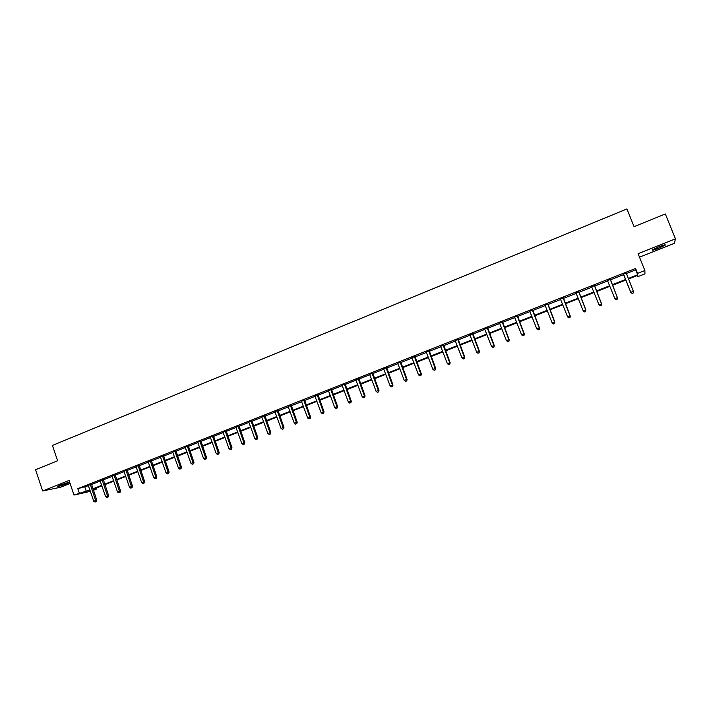<?xml version="1.0" encoding="UTF-8"?>
<svg xmlns="http://www.w3.org/2000/svg" width="711" height="711" viewBox="0 0 711 711"><rect width="100%" height="100%" fill="white"/><g stroke="black" fill="none" stroke-linecap="round" stroke-linejoin="round"><path stroke-width="1.07" d="M66.141 483.942L68.594 482.796C68.256 482.405 65.412 483.204 60.035 485.195L57.6 486.342C57.955 486.715 60.799 485.924 66.141 483.942M658.75 248.237L665.149 245.188C665.923 244.362 663.843 244.886 658.901 246.77L652.52 249.81C651.765 250.636 653.836 250.112 658.75 248.237M95.976 488.146L96.323 489.141L93.408 490.288M639.491 257.186L674.428 243.304L675.45 238.816L665.318 213.967L634.07 226.649L626.924 208.954L52.418 445.433L57.591 460.772L35.55 469.722L42.66 490.972L60.604 487.239L70.096 483.471M626.284 273.602L635.741 269.869L635.581 268.465L637.571 273.415L644.877 270.536L644.939 273.868L637.891 276.641L637.767 275.361L628.462 279.014M637.429 275.486L637.891 276.641M635.581 268.465L77.828 488.67L88.475 485.72M91.461 484.547L100.287 481.063M103.255 479.889L112.178 476.379M115.146 475.206L124.158 471.651M127.118 470.486L136.219 466.887M139.178 465.723L148.386 462.097M151.327 460.932L160.633 457.262M163.574 456.107L172.977 452.392M175.901 451.236L185.411 447.495M188.335 446.339L197.942 442.544M200.858 441.398L210.563 437.567M213.469 436.421L223.29 432.555M226.187 431.408L236.105 427.498M238.994 426.36L249.028 422.396M251.898 421.268L262.048 417.268M264.91 416.131L275.166 412.087M278.019 410.967L288.382 406.879M291.234 405.75L301.713 401.617M304.548 400.497L315.142 396.32M317.968 395.209L328.678 390.988M331.486 389.877L342.32 385.602M345.119 384.5L356.069 380.181M358.859 379.079L369.933 374.715M372.715 373.613L383.904 369.205M386.668 368.111L397.982 363.65M400.746 362.557L412.184 358.042M414.931 356.966L426.493 352.398M429.231 351.323L440.927 346.71M443.646 345.635L455.475 340.969M458.177 339.902L470.14 335.183M472.833 334.126L484.929 329.353M487.604 328.295L499.842 323.469M502.499 322.421L514.871 317.541M517.519 316.502L530.033 311.56M532.663 310.52L545.319 305.534M547.941 304.504L560.739 299.455M563.343 298.424L576.283 293.323M578.87 292.301L591.961 287.137M594.529 286.124L607.772 280.898M610.322 279.894L623.689 274.624M626.213 273.122L623.378 274.242M610.278 279.405L607.47 280.516M594.485 285.635L591.703 286.737M578.825 291.821L576.061 292.905M563.299 297.945L560.517 299.038M547.897 304.024L545.106 305.126M532.628 310.049L529.819 311.151M517.484 316.022L514.657 317.133M502.464 321.95L499.629 323.061M487.568 327.824L484.724 328.944M472.788 333.655L469.935 334.783M458.142 339.431L455.271 340.569M443.602 345.173L440.722 346.31M429.186 350.861L426.298 351.998M414.886 356.495L411.98 357.642M400.702 362.095L397.787 363.25M386.633 367.649L383.7 368.805M372.671 373.159L369.738 374.315M358.824 378.616L355.873 379.781M345.084 384.038L342.124 385.211M331.45 389.424L328.482 390.588M317.924 394.756L314.946 395.929M304.512 400.053L301.517 401.226M291.199 405.306L288.195 406.488M277.983 410.514L274.979 411.705M264.874 415.686L261.861 416.877M251.863 420.823L248.841 422.014M238.958 425.916L235.928 427.107M226.151 430.973L223.112 432.172M213.433 435.985L210.385 437.185M200.822 440.962L197.765 442.171M188.299 445.904L185.233 447.112M175.866 450.81L172.8 452.018M163.539 455.671L160.455 456.889M151.292 460.506L148.208 461.723M139.143 465.296L136.05 466.514M127.082 470.06L123.981 471.277M115.111 474.779L112.009 476.006M103.228 479.472L100.118 480.698M91.426 484.12L88.315 485.355M90.386 491.345L74.006 495.052L69.074 480.449L42.66 490.972M74.006 495.052L89.924 489.977M77.828 488.67L79.285 492.981M675.45 238.816L638.096 253.703L644.877 270.536M90.084 490.457L89.542 490.67L90.119 490.546M93.257 489.835L96.323 489.141M625.858 280.036L612.473 285.289M609.922 286.293L596.662 291.501M594.094 292.505L580.985 297.66M578.399 298.673L565.441 303.766M562.836 304.788L550.021 309.818M547.399 310.849L534.734 315.826M532.095 316.857L519.572 321.781M516.924 322.821L504.534 327.682M501.868 328.731L489.621 333.539M486.946 334.588L474.832 339.351M472.14 340.409L460.159 345.111M457.457 346.168L445.61 350.825M442.891 351.892L431.186 356.495M428.449 357.562L416.868 362.112M414.122 363.197L402.666 367.694M399.911 368.778L388.579 373.222M385.806 374.315L374.599 378.714M371.817 379.807L360.744 384.162M357.944 385.255L346.986 389.557M344.177 390.659L333.343 394.916M330.526 396.027L319.799 400.24M316.973 401.351L306.37 405.51M303.535 406.63L293.039 410.745M290.195 411.865L279.814 415.944M276.952 417.064L266.696 421.099M263.825 422.218L253.667 426.209M250.796 427.338L240.745 431.284M237.865 432.421L227.929 436.323M225.031 437.461L215.202 441.318M212.296 442.464L202.573 446.277M199.658 447.423L190.033 451.201M187.109 452.347L177.599 456.089M174.666 457.235L165.245 460.932M162.312 462.088L152.998 465.749M150.048 466.905L140.831 470.531M137.881 471.686L128.762 475.268M125.794 476.432L116.773 479.978M113.804 481.143L104.881 484.644M101.904 485.817L93.07 489.284M628.24 278.463L637.705 274.748L637.571 273.415M92.91 488.804L101.735 485.337M104.713 484.164L113.644 480.663M116.613 479.49L125.634 475.952M128.593 474.788L137.712 471.206M140.662 470.042L149.879 466.425M152.829 465.261L162.144 461.608M165.076 460.452L174.497 456.746M177.421 455.6L186.94 451.858M189.864 450.712L199.48 446.935M202.395 445.788L212.118 441.966M215.024 440.829L224.854 436.963M227.751 435.825L237.687 431.924M240.567 430.786L250.61 426.84M253.489 425.711L263.648 421.721M266.509 420.592L276.775 416.566M279.636 415.437L290.008 411.358M292.861 410.247L303.348 406.123M306.183 405.003L316.786 400.844M319.612 399.733L330.339 395.52M333.157 394.409L343.991 390.152M346.799 389.05L357.757 384.74M360.548 383.647L371.631 379.292M374.413 378.199L385.62 373.799M388.384 372.706L399.715 368.254M402.47 367.178L413.926 362.672M416.673 361.597L428.253 357.046M430.982 355.971L442.695 351.367M445.415 350.301L457.253 345.644M459.964 344.586L471.935 339.876M474.628 338.818L486.742 334.063M489.417 333.015L501.664 328.198M504.33 327.149L516.719 322.287M519.368 321.248L531.89 316.324M534.521 315.293L547.194 310.307M549.807 309.285L562.623 304.246M565.227 303.224L578.185 298.131M580.771 297.118L593.881 291.963M596.449 290.959L609.709 285.751M612.26 284.747L625.636 279.485M635.741 269.869L637.705 274.748M84.876 487.142L86.315 491.399M623.663 274.473L630.861 292.514L623.325 274.019M632.123 293.367L630.826 292.337L633.403 291.332L633.163 293.039L632.123 293.367L633.163 293.039M626.16 272.9L633.403 291.332L633.154 292.968M623.716 274.695L623.209 274.064M626.213 272.873L626.213 273.415M630.861 292.514L632.132 293.439M616.144 299.651L617.139 299.189L616.144 299.651L614.891 298.718L607.381 280.312M616.117 299.58L614.819 298.558L617.441 297.731L610.287 279.165M610.189 279.201L617.37 297.562L617.139 299.189M607.745 280.827L607.301 280.338M617.166 299.251L617.441 297.731M600.288 305.81L601.302 305.41L600.288 305.81L598.946 304.735L591.57 286.551M600.244 305.748L598.946 304.735L601.595 303.899L594.494 285.395M594.36 285.449L601.479 303.748L601.257 305.357M601.302 305.41L601.595 303.899M584.575 311.916L585.571 311.525L584.575 311.916L583.216 310.849L575.901 292.736M584.513 311.862L583.216 310.849L585.873 310.005L578.834 291.572M578.665 291.643L585.722 309.872L585.517 311.471M585.571 311.525L585.873 310.005M563.094 297.785L570.106 315.951L567.609 316.919L560.357 298.869M563.299 297.705L570.284 316.066L569.902 317.541L568.907 317.924L569.902 317.541M569.982 317.586L570.284 316.066M567.609 316.919L568.907 317.924M547.666 303.873L554.607 321.976L552.136 322.936L544.946 304.948M547.897 303.784L554.829 322.083L554.429 323.549L553.442 323.94L554.429 323.549M554.518 323.594L554.829 322.083M552.136 322.936L553.442 323.94M532.352 309.916L539.249 327.958L536.796 328.909L529.659 310.983M532.628 309.809L539.498 328.047L539.08 329.513L538.094 329.895L539.08 329.513M539.178 329.549L539.498 328.047M536.796 328.909L538.094 329.895M517.173 315.906L524.016 333.877L521.581 334.828L514.497 316.964M517.484 315.782L524.3 333.957L523.856 335.432L522.887 335.805L523.856 335.432M523.971 335.459L524.3 333.957M521.581 334.828L522.887 335.805M502.126 321.843L508.907 339.751L506.499 340.693L499.469 322.892M502.464 321.71L509.227 339.814L508.756 341.298L507.796 341.671L508.756 341.298M508.889 341.316L509.227 339.814M506.499 340.693L507.796 341.671M487.195 327.735L493.923 345.582L491.532 346.515L484.564 328.775M487.568 327.584L494.278 345.626L493.79 347.11L492.83 347.483L493.79 347.11M493.932 347.128L494.278 345.626M491.532 346.515L492.83 347.483M472.388 333.583L479.063 351.367L476.69 352.283L469.775 334.605M472.797 333.415L479.454 351.394L478.938 352.878L477.988 353.251L478.938 352.878M479.098 352.896L479.454 351.394M476.69 352.283L477.988 353.251M457.697 339.378L464.319 357.1L461.972 358.006L455.111 340.4M458.142 339.2L464.745 357.118L464.212 358.602L463.27 358.966L464.212 358.602M464.381 358.611L464.745 357.118M461.972 358.006L463.27 358.966M443.14 345.119L449.708 362.779L447.37 363.685L440.571 346.133M443.611 344.933L450.161 362.788L449.61 364.281L448.677 364.645L449.61 364.281M449.787 364.281L450.161 362.788M447.37 363.685L448.677 364.645M428.689 350.825L435.203 368.422L432.892 369.32L426.138 351.829M429.195 350.621L435.692 368.414L435.203 368.422L435.114 369.907L434.19 370.271L435.114 369.907M435.31 369.907L435.692 368.414M432.892 369.32L434.19 370.271M414.353 356.478L420.823 374.013L418.53 374.91L411.829 357.473M414.895 356.264L421.339 373.995L420.823 374.013L420.752 375.488L419.828 375.852L420.752 375.488M420.956 375.479L421.339 373.995M418.53 374.91L419.828 375.852M400.142 362.086L406.559 379.567L404.283 380.447L397.636 363.081M400.711 361.863L407.101 379.532L406.559 379.567L406.496 381.034L405.581 381.38L406.496 381.034M406.71 381.016L407.101 379.532M404.283 380.447L405.581 381.38M386.037 367.658L392.401 385.069L390.143 385.949L383.558 368.636M386.633 367.418L392.987 385.024L392.401 385.069L392.356 386.526L391.45 386.873L392.356 386.526M392.588 386.508L392.987 385.024M390.143 385.949L391.45 386.873M372.049 373.177L378.368 390.526L376.128 391.397L369.587 374.146M372.68 372.928L378.972 390.472L378.368 390.526L378.323 391.974L377.425 392.321L378.323 391.974M378.572 391.948L378.972 390.472M376.128 391.397L377.425 392.321M358.175 378.652L364.441 395.947L362.219 396.809L355.731 379.612M358.824 378.394L365.081 395.876L364.441 395.947L364.405 397.378L363.517 397.725L364.405 397.378M364.663 397.351L365.081 395.876M362.219 396.809L363.517 397.725M344.408 384.082L350.621 401.315L348.417 402.177L341.982 385.042M345.084 383.816L351.287 401.235L350.621 401.315L350.603 402.746L349.723 403.084L350.603 402.746M350.87 402.71L351.287 401.235M348.417 402.177L349.723 403.084M330.748 389.477L336.916 406.648L334.73 407.501L328.34 390.428M331.459 389.193L337.609 406.559L336.916 406.648L336.907 408.07L336.036 408.407L336.907 408.07M337.183 408.025L337.609 406.559M334.73 407.501L336.036 408.407M317.195 394.818L323.318 411.936L321.15 412.78L314.804 395.76M317.933 394.534L324.038 411.838L323.318 411.936L323.318 413.349L322.447 413.686L323.318 413.349M323.603 413.304L324.038 411.838M321.15 412.78L322.447 413.686M303.748 400.124L309.827 417.188L307.676 418.024L301.375 401.066M304.512 399.822L310.574 417.073L309.827 417.188L309.836 418.583L308.974 418.921L309.836 418.583M310.138 418.539L310.574 417.073M307.676 418.024L308.974 418.921M290.408 405.394L296.443 422.396L294.301 423.223L288.053 406.319M291.199 405.083L297.216 422.263L296.443 422.396L296.46 423.783L295.607 424.112L296.46 423.783M296.771 423.729L297.216 422.263M294.301 423.223L295.607 424.112M277.174 410.62L283.156 427.56L281.041 428.386L274.837 411.536M277.983 410.291L283.956 427.418L283.156 427.56L283.182 428.937L282.338 429.266L283.182 428.937M283.502 428.884L283.956 427.418M281.041 428.386L282.338 429.266M264.039 415.802L269.976 432.688L267.878 433.506L261.719 416.717M264.874 415.464L270.802 432.537L269.976 432.688L270.02 434.057L269.176 434.385L270.02 434.057M270.349 433.994L270.802 432.537M267.878 433.506L269.176 434.385M251.001 420.939L256.902 437.772L254.814 438.58L248.708 421.845M251.872 420.601L257.755 437.612L256.902 437.772L256.947 439.131L256.111 439.46L256.947 439.131M257.284 439.069L257.755 437.612M254.814 438.58L256.111 439.46M238.069 426.049L243.926 442.82L241.856 443.628L235.785 426.947M238.958 425.693L244.797 442.651L243.926 442.82L243.98 444.171L243.153 444.491L243.98 444.171M244.326 444.099L244.797 442.651M241.856 443.628L243.153 444.491M225.236 431.115L231.048 447.832L228.986 448.623L222.97 432.004M226.151 430.75L231.946 447.646L231.048 447.832L231.111 449.174L230.284 449.494L231.111 449.174M231.475 449.103L231.946 447.646M228.986 448.623L230.284 449.494M212.5 436.136L218.268 452.8L216.224 453.591L210.252 437.025M213.433 435.763L219.192 452.605L218.268 452.8L218.339 454.133L217.522 454.453L218.339 454.133M218.712 454.053L219.192 452.605M216.224 453.591L217.522 454.453M199.853 441.122L205.586 457.733L203.559 458.515L197.631 442.002M200.822 440.749L206.528 457.529L205.586 457.733L205.666 459.057L204.857 459.377L205.666 459.057M206.048 458.977L206.528 457.529M203.559 458.515L204.857 459.377M187.313 446.073L192.992 462.63L190.983 463.412L185.1 446.952M188.299 445.69L193.97 462.417L192.992 462.63L193.09 463.945L192.281 464.256L193.09 463.945M193.481 463.865L193.97 462.417M190.983 463.412L192.281 464.256M174.862 450.987L180.505 467.483L178.514 468.265L172.666 451.858M175.875 450.587L181.501 467.269L180.505 467.483L180.603 468.798L179.812 469.109L180.603 468.798M181.003 468.709L181.501 467.269M178.514 468.265L179.812 469.109M162.508 455.867L168.107 472.308L166.125 473.073L160.331 456.729M163.539 455.458L169.129 472.077L168.107 472.308L168.214 473.606L167.423 473.917L168.214 473.606M168.623 473.517L169.129 472.077M166.125 473.073L167.423 473.917M150.243 460.701L155.798 477.09L153.834 477.854L148.084 461.555M151.292 460.293L156.847 476.859L155.798 477.09L155.922 478.387L155.131 478.69L155.922 478.387M156.34 478.29L156.847 476.859M153.834 477.854L155.131 478.69M138.067 465.509L143.586 481.845L141.64 482.6L135.925 466.354M139.143 465.083L144.653 481.596L143.586 481.845L143.711 483.133L142.938 483.436L143.711 483.133M144.137 483.027L144.653 481.596M141.64 482.6L142.938 483.436M125.989 470.273L131.464 486.555L129.535 487.311L123.856 471.117M127.082 469.847L132.548 486.306L131.464 486.555L131.597 487.835L130.824 488.137L131.597 487.835M132.033 487.737L132.548 486.306M129.535 487.311L130.824 488.137M113.991 475.01L119.43 491.239L117.511 491.985L111.876 475.846M115.111 474.566L120.541 490.972L119.43 491.239L119.572 492.51L118.808 492.803L119.572 492.51M120.017 492.403L120.541 490.972M117.511 491.985L118.808 492.803M102.091 479.703L107.494 495.887L105.584 496.625L99.993 480.538M103.228 479.258L108.614 495.611L107.494 495.887L107.637 497.149L106.881 497.442L107.637 497.149M108.09 497.033L108.614 495.611M105.584 496.625L106.881 497.442M90.27 484.369L95.638 500.491L93.745 501.228L88.191 485.195M91.435 483.915L96.785 500.215L95.638 500.491L95.789 501.753L95.034 502.046L95.789 501.753M96.252 501.637L96.785 500.215M93.745 501.228L95.034 502.046M443.131 345.279L443.602 345.324M443.202 345.662L443.673 345.706M428.689 350.985L429.186 351.012M428.751 351.358L429.248 351.394M414.353 356.638L414.886 356.655M414.415 357.011L414.948 357.029M400.142 362.246L400.702 362.255M400.204 362.619L400.764 362.628M386.037 367.809L386.633 367.809M386.1 368.182L386.695 368.174M372.049 373.328L372.671 373.311M372.111 373.702L372.733 373.684M358.175 378.803L358.824 378.776M358.237 379.176L358.886 379.141M344.4 384.242L345.084 384.198M344.462 384.607L345.146 384.562M330.748 389.628L331.45 389.575M330.802 389.992L331.513 389.939M317.195 394.978L317.924 394.907M317.257 395.343L317.986 395.272M303.748 400.284L304.504 400.204M303.81 400.64L304.566 400.569M290.408 405.546L291.19 405.457M290.47 405.91L291.252 405.821M277.166 410.771L277.983 410.665M277.228 411.127L278.045 411.029M264.03 415.953L264.874 415.837M264.092 416.308L264.936 416.202M251.001 421.09L251.863 420.974M251.063 421.454L251.925 421.33M238.069 426.2L238.958 426.067M238.123 426.556L239.012 426.422M225.236 431.257L226.142 431.115M225.289 431.613L226.205 431.47M212.491 436.287L213.433 436.136M212.553 436.643L213.487 436.483M199.853 441.273L200.813 441.113M199.915 441.629L200.875 441.46M187.313 446.224L188.291 446.055M187.366 446.579L188.353 446.401M174.862 451.138L175.866 450.952M174.915 451.485L175.928 451.298M162.508 456.009L163.53 455.822M162.561 456.364L163.592 456.169M150.243 460.852L151.292 460.648M150.297 461.199L151.345 460.995M138.067 465.652L139.143 465.438M138.121 465.998L139.196 465.785M125.98 470.424L127.082 470.202M126.043 470.771L127.136 470.549M113.991 475.152L115.111 474.921M114.044 475.499L115.164 475.268M102.091 479.854L103.219 479.614M102.144 480.192L103.282 479.952M90.27 484.511L91.426 484.262M90.324 484.858L91.479 484.609"/></g></svg>
